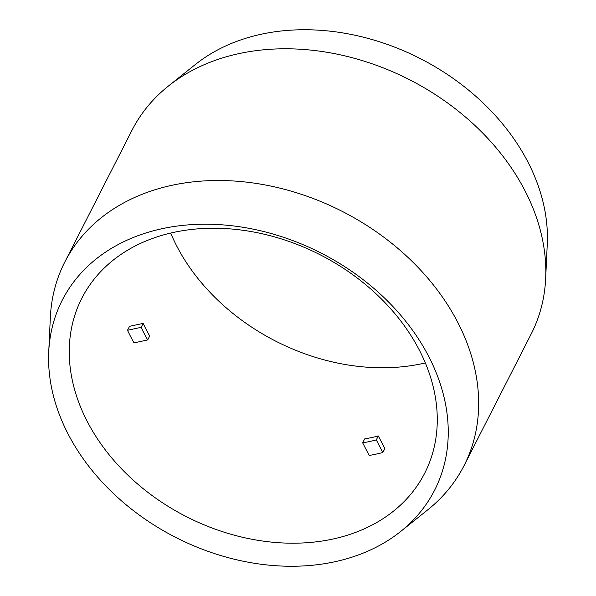 <?xml version="1.0" encoding="UTF-8"?>
<svg xmlns="http://www.w3.org/2000/svg" width="596" height="596" viewBox="0 0 596 596"><rect width="100%" height="100%" fill="white"/><g stroke="black" fill="none" stroke-linecap="round" stroke-linejoin="round"><path stroke-width="0.89" d="M400.683 531.461L427.667 509.9A224.081 171.186 -153 0 0 464.038 465.662L531.207 333.954A224.081 171.186 -153 0 0 545.66 278.533L547.27 244.032A209.017 159.676 -153 0 0 261.264 34.225A209.017 159.676 -153 0 0 195.317 64.539L168.333 86.1A224.081 171.186 -153 0 0 131.962 130.338L64.793 262.046A224.081 171.186 -153 0 0 50.34 317.467L48.73 351.968A209.017 159.676 27 0 1 162.082 228.693A209.017 159.676 27 0 1 406.695 322.473A209.017 159.676 27 0 1 400.683 531.461A209.017 159.676 27 0 1 334.736 561.775A209.017 159.676 27 0 1 48.73 351.968M545.66 278.533A224.081 171.186 -153 0 0 239.033 53.595A224.081 171.186 -153 0 0 168.333 86.1M464.038 465.662A224.081 171.186 -153 0 0 410.1 259.439A224.081 171.186 -153 0 0 171.864 185.311A224.081 171.186 -153 0 0 64.793 262.046M332.754 539.075A192.463 147.033 -153 0 0 424.717 473.157A192.463 147.033 -153 0 0 378.393 296.033A192.463 147.033 -153 0 0 173.771 232.365A192.463 147.033 -153 0 0 81.808 298.276A192.463 147.033 -153 0 0 128.133 475.407A192.463 147.033 -153 0 0 332.754 539.075M382.826 452.52A192.463 147.033 27 0 1 376.083 454.122A192.463 147.033 27 0 1 369.2 455.463L362.659 442.85A176.654 134.957 -153 0 0 376.292 439.908L382.826 452.52L384.845 448.565L378.311 435.959L376.292 439.908M170.672 233.066A192.463 147.033 -153 0 0 422.229 363.635A192.463 147.033 -153 0 0 425.328 362.934M127.514 330.281L141.155 327.331A176.654 134.957 -153 0 0 147.689 339.929L134.04 342.871A192.463 147.033 27 0 1 127.514 330.281L129.526 326.325L143.174 323.382L141.155 327.331M143.174 323.382A176.654 134.957 -153 0 0 149.7 335.973L147.689 339.929M378.311 435.959A176.654 134.957 -153 0 1 364.678 438.902L362.659 442.85"/></g></svg>
